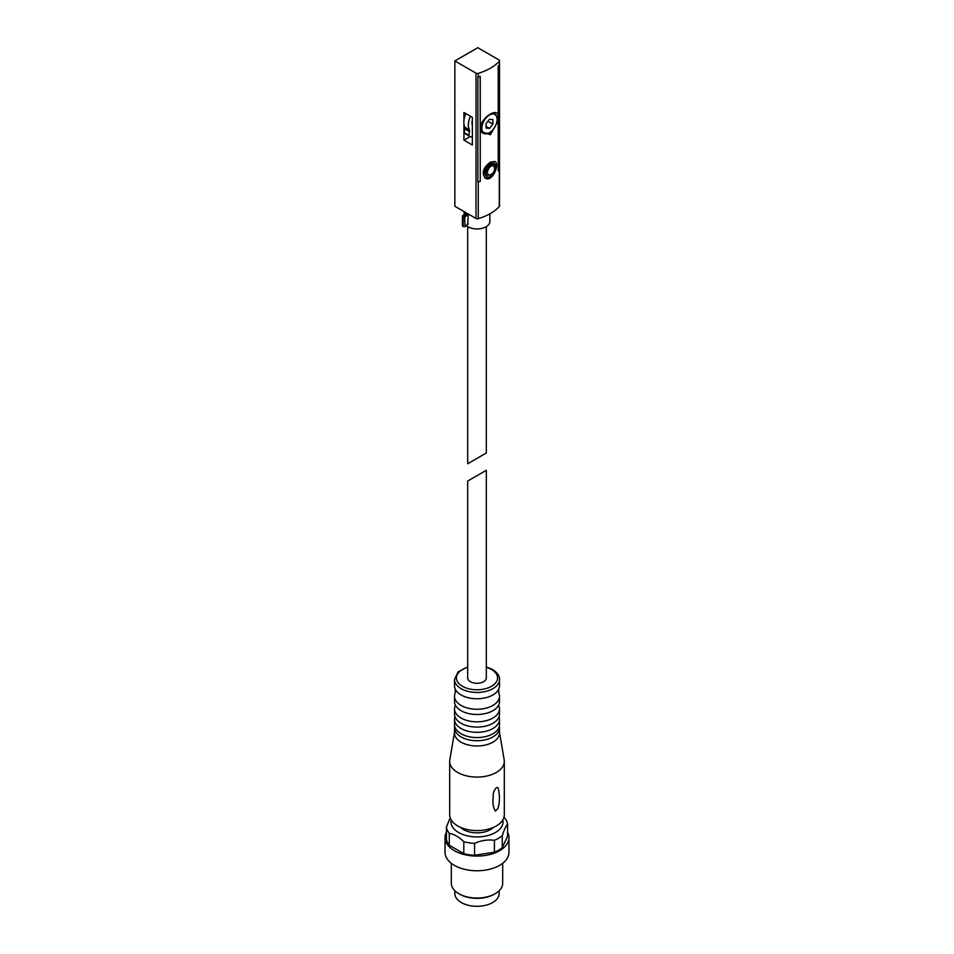 <?xml version="1.0" encoding="UTF-8"?>
<svg xmlns="http://www.w3.org/2000/svg" width="954" height="954" viewBox="0 0 954 954"><rect width="100%" height="100%" fill="white"/><g stroke="black" fill="none" stroke-linecap="round" stroke-linejoin="round"><path stroke-width="1.43" d="M490.404 162.12L494.887 161.453C500.266 163.885 492.288 182.882 485.252 178.148C481.388 173.032 483.106 167.689 490.404 162.12M498.203 120.848L490.404 134.717L480.256 131.199L480.256 181.32A49.465 28.56 0 0 1 478.264 181.952A1.932 1.109 0 0 1 477.871 182.035L477.871 77.119A1.932 1.109 0 0 0 478.264 77.035A49.465 28.56 0 0 0 480.256 76.403L480.256 126.512C483.332 115.875 497.893 107.468 498.203 116.15L498.203 170.957A49.465 28.56 0 0 0 499.3 169.8A1.932 1.109 0 0 0 499.455 169.573L499.395 64.777M478.264 218.669A49.465 28.56 0 0 0 499.3 206.517A1.932 1.109 0 0 0 499.514 206.004L499.514 60.698A1.932 1.109 0 0 0 498.954 59.911L477.799 47.7L454.855 60.949L454.855 206.255L476.01 218.466A1.932 1.109 0 0 0 478.264 218.669L478.264 181.952M454.855 60.949L476.01 73.16A1.932 1.109 0 0 0 478.264 73.363A49.465 28.56 0 0 0 499.3 61.211A1.932 1.109 0 0 0 499.514 60.698M498.203 116.15L498.203 66.041A49.465 28.56 0 0 0 499.3 64.884A1.932 1.109 0 0 0 499.455 64.657L499.455 169.573M486.313 226.635L486.313 452.995L467.687 463.751L483.583 454.569M472.349 137.173A20.714 11.961 120 0 1 469.595 136.267A20.714 11.961 120 0 1 468.724 135.671L469.44 131.521L464.896 128.897A3.208 1.86 120 0 0 464.789 127.18A16.385 9.457 120 0 1 463.942 124.187L463.942 140.155L470.167 136.565M464.896 128.897L464.181 133.047A20.714 11.961 120 0 0 465.051 133.643L469.595 136.267M490.404 163.694L494.041 163.194C498.537 165.245 491.787 180.234 486.337 176.55C483.308 172.483 484.668 168.202 490.404 163.694M494.041 163.194L490.308 163.647C484.572 168.142 483.213 172.424 486.242 176.49L486.337 176.55M494.518 168.119C494.601 155.562 478.061 178.78 490.404 174.725M485.204 178.112C492.133 178.47 495.865 173.914 496.39 164.47M463.942 140.155L472.349 145.008L472.349 117.342L463.942 112.489L463.942 120.454A16.385 9.457 120 0 0 463.942 124.187M465.874 113.598A16.385 9.457 120 0 0 463.942 120.454M494.601 113.609L492.24 113.633C487.899 114.766 484.083 119.023 480.816 126.393C480.518 130.149 481.305 132.475 483.189 133.357L489.497 133.143M480.256 131.199L480.256 126.512M469.44 131.521A3.208 1.86 120 0 0 469.332 129.804L464.789 127.18M470.417 116.221A16.385 9.457 120 0 0 469.332 129.804M472.349 120.049A11.245 6.487 120 0 0 472.003 122.911A11.245 6.487 120 0 0 472.349 125.368M489.33 132.725A11.245 6.487 -60 0 1 489.175 132.821L489.497 132.642A10.792 6.225 -60 0 1 481.865 128.23A10.792 6.225 -60 0 1 489.497 115.017A10.792 6.225 -60 0 1 497.117 119.429A10.792 6.225 -60 0 1 489.497 132.642L489.175 132.821A11.245 6.487 -60 0 1 483.547 133.381A11.245 6.487 -60 0 1 482.986 121.444M486.087 128.063L486.087 123.519L489.497 119.286L492.896 119.584L492.896 124.127L489.497 128.373L486.087 128.063M493.337 113.419A11.245 6.487 -60 0 1 494.792 113.908A11.245 6.487 -60 0 1 497.117 119.047A11.245 6.487 -60 0 1 497.117 119.238M487.911 121.253L492.896 124.127M486.087 126.405L489.497 128.373M489.855 213.839L489.855 221.531A12.855 7.417 180 0 1 480.673 228.638A12.855 7.417 180 0 1 466.256 225.597M466.303 212.861L462.63 215.771A1.288 0.739 0 0 0 462.773 216.725L463.203 216.975A1.288 0.739 0 0 0 465.158 216.868L468.211 214.352L467.746 224.059M480.256 181.32L480.16 76.427M477.871 181.975A49.346 28.489 0 0 0 480.16 181.26M498.203 170.802A49.346 28.489 0 0 0 499.395 169.538M486.313 677.9A9.313 5.378 180 0 1 477 683.279A9.313 5.378 180 0 1 467.687 677.9L467.687 481.066L486.313 470.31L486.313 677.9M504.702 818.091A30.683 17.709 180 0 1 507.576 824.304C505.823 826.2 504.046 830.016 502.269 835.74A30.683 17.709 180 0 1 494.399 840.295C487.804 839.413 481.198 840.426 474.567 843.36A30.683 17.709 180 0 1 463.811 841.69C458.981 837.004 454.152 834.213 449.298 833.319A30.683 17.709 180 0 1 446.424 827.106L450.193 817.805M502.806 819.975A26.02 15.025 180 0 1 477 836.92A26.02 15.025 180 0 1 451.194 819.975M507.576 824.304L507.576 836.229L502.269 847.677A30.683 17.709 180 0 1 494.399 852.22L494.399 840.295M474.567 843.36L474.567 855.297A30.683 17.709 180 0 1 463.811 853.627L463.811 841.69M502.269 835.74L502.269 847.677M449.298 833.319L449.298 845.256A30.683 17.709 180 0 1 446.424 839.043L446.424 827.106M493.337 827.452A18.949 10.947 180 0 1 460.663 827.452M499.491 679.475L499.491 685.771A22.491 12.986 180 0 1 498.775 689.015A22.491 12.986 180 0 1 477 698.757A22.491 12.986 180 0 1 455.225 689.015A22.491 12.986 180 0 1 454.509 685.771L454.509 679.475A22.491 12.986 180 0 0 477 692.461A22.491 12.986 180 0 0 499.491 679.475C499.824 676.159 497.499 672.808 492.502 669.422L486.313 666.894M498.775 689.015L498.775 693.021A22.491 12.986 180 0 1 499.491 696.265A22.491 12.986 180 0 1 477 709.251A22.491 12.986 180 0 1 454.509 696.265A22.491 12.986 180 0 1 455.225 693.021L455.225 689.015M499.491 696.265L499.491 701.512A22.491 12.986 180 0 1 498.775 704.756A22.491 12.986 180 0 1 477 714.498A22.491 12.986 180 0 1 455.225 704.756A22.491 12.986 180 0 1 454.509 701.512L454.509 696.265M498.775 704.744L498.775 705.614A22.491 12.986 180 0 1 499.491 708.858A22.491 12.986 180 0 1 477 721.832A22.491 12.986 180 0 1 454.509 708.858A22.491 12.986 180 0 1 455.225 705.614L455.225 704.744M499.491 708.858L499.491 714.105A22.491 12.986 180 0 1 498.775 717.348A22.491 12.986 180 0 1 477 727.079A22.491 12.986 180 0 1 455.225 717.348A22.491 12.986 180 0 1 454.509 714.105L454.509 708.858M499.025 716.728A22.491 12.986 180 0 1 499.491 719.352A22.491 12.986 180 0 1 477 732.326A22.491 12.986 180 0 1 454.509 719.352A22.491 12.986 180 0 1 454.975 716.728M499.491 719.352L499.491 724.587A22.491 12.986 180 0 1 498.775 727.842A22.491 12.986 180 0 1 477 737.573A22.491 12.986 180 0 1 455.225 727.842A22.491 12.986 180 0 1 454.509 724.587L454.509 719.352M499.324 726.161A22.491 12.986 180 0 1 499.491 727.735A22.491 12.986 180 0 1 477 740.721A22.491 12.986 180 0 1 454.509 727.735A22.491 12.986 180 0 1 454.676 726.161M499.491 727.735L499.491 732.982A22.491 12.986 180 0 1 477 745.968A22.491 12.986 180 0 1 454.509 732.982L454.509 727.735M499.491 732.35L504.177 759.766A27.308 15.765 180 0 1 504.308 761.316A27.308 15.765 180 0 1 477 777.081A27.308 15.765 180 0 1 449.692 761.316A27.308 15.765 180 0 1 449.823 759.766L454.509 732.35M504.308 761.316L504.308 814.823A27.308 15.765 180 0 1 477 830.576A27.308 15.765 180 0 1 449.692 814.823L449.692 761.316M495.424 811.127C493.135 807.37 492.407 802.457 493.266 796.387C492.216 792.273 497.833 783.103 498.584 789.864C499.896 796.781 499.681 802.958 497.94 808.42L495.424 811.127M507.576 832.27A31.959 18.448 180 0 1 508.959 837.636A31.959 18.448 180 0 1 477 856.096A31.959 18.448 180 0 1 445.041 837.636A31.959 18.448 180 0 1 446.424 832.27M474.567 855.297L494.399 852.22M449.298 845.256L463.811 853.627M508.959 837.636L508.959 852.327A31.959 18.448 180 0 1 477 870.775A31.959 18.448 180 0 1 445.041 852.327L445.041 837.636M502.698 863.298L502.698 883.213A25.698 14.835 180 0 1 495.174 893.707A25.698 14.835 180 0 1 458.826 893.707A25.698 14.835 180 0 1 451.302 883.213L451.302 863.298M495.174 893.707L494.208 894.256A24.339 14.048 180 0 1 459.792 894.256L458.826 893.707M499.169 890.714L499.169 893.504A22.169 12.796 180 0 1 477 906.3A22.169 12.796 180 0 1 454.831 893.504L454.831 890.714M499.3 169.8L499.3 206.517M499.3 61.211L499.3 64.884M478.264 73.363L478.264 77.035M476.01 73.16L476.01 218.466M490.988 174.403A4.997 2.886 -60 0 1 490.368 174.701A4.997 2.886 -60 0 1 487.458 172.125A4.997 2.886 -60 0 1 490.785 166.378A4.997 2.886 -60 0 1 494.47 167.606A6.428 6.428 0 0 1 490.368 174.701M468.724 135.671L464.181 133.047M468.629 135.241L464.085 132.618M463.155 215.461L463.203 226.408A1.288 0.739 0 0 0 465.158 226.313L468.211 223.796M462.63 225.216A1.288 0.739 0 0 0 462.773 226.17L463.203 216.975L467.651 213.636M464.634 216.129L465.039 226.599L468.128 224.059M463.656 226.67L465.039 226.599L463.656 226.67M463.203 226.444L462.392 225.645L462.392 216.2L466.089 212.73M486.313 667.323A20.559 11.865 180 0 1 491.537 669.517A20.559 11.865 180 0 1 489.939 687.13A20.559 11.865 180 0 1 459.756 684.364A20.559 11.865 180 0 1 467.687 667.323M467.687 226.635L467.687 463.751M494.792 113.908L493.945 113.419M483.547 133.381L482.211 132.606M464.145 211.621L464.145 214.328M467.687 666.894L458.111 671.914L454.509 679.475"/></g></svg>
